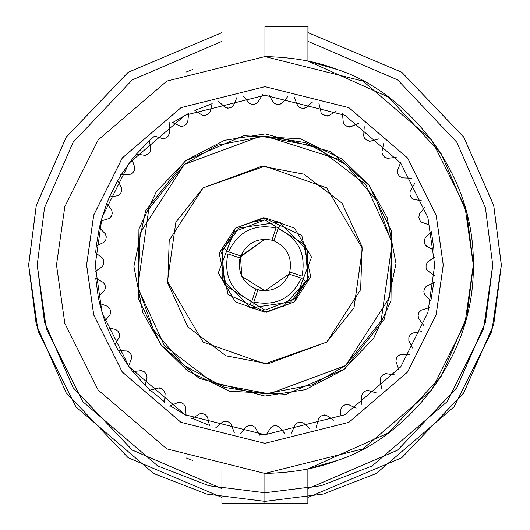 <?xml version="1.0" encoding="UTF-8"?>
<svg xmlns="http://www.w3.org/2000/svg" width="530" height="530" viewBox="0 0 530 530"><rect width="100%" height="100%" fill="white"/><g stroke="black" fill="none" stroke-linecap="round" stroke-linejoin="round"><path stroke-width="0.79" d="M264.94 56.584C292.885 57.22 316.94 61.52 337.106 69.49C397.301 87.973 474.535 163.452 473.343 265.026C474.509 366.601 397.255 442.066 337.06 460.53L337.06 460.53C397.255 442.066 474.509 366.601 473.343 265.026C474.535 163.452 397.301 87.973 337.113 69.49L337.106 69.49C316.94 61.52 292.885 57.22 264.94 56.584M186.182 72.034L192.688 69.503M381.892 151.964L382.534 154.78L381.898 151.964L383.687 143.696L381.892 151.964L383.819 143.107L381.898 151.964L382.534 154.78L381.892 151.964M363.686 135.753L364.401 138.065L363.693 135.753L364.223 127.313L363.686 135.753L364.269 126.716L363.693 135.753L364.401 138.065L363.686 135.753M343.268 122.45L343.97 124.245L343.274 122.45L342.532 114.029L343.268 122.45L342.486 113.427L343.274 122.45L343.97 124.245L343.268 122.45M321.087 112.353L318.967 103.542L321.087 112.353M297.641 105.675L294.229 97.288L297.648 105.675M273.692 102.913L276.209 104.251L279.072 104.483L282.006 103.297L279.403 104.496L282.013 103.297L279.078 104.483L276.209 104.251L273.699 102.913M424.51 294.461L430.857 300.888L424.51 294.461L423.854 291.772L424.517 294.461L423.861 291.772L424.305 288.936L426.193 286.339L434.328 282.338L426.193 286.339L424.305 288.936L426.2 286.339L424.311 288.936L423.854 291.772L424.311 288.936L423.861 291.772L424.517 294.461M399.468 176.278L397.871 173.893L397.474 170.706L400.7 162.24L397.48 170.706L397.864 173.893L397.48 170.706L397.871 173.893L399.468 176.278L397.864 173.893L399.633 176.503L402.224 177.841L410.803 178.173L402.224 177.841L399.474 176.278M411.22 197.379L413.705 199.333L422.145 200.943L413.711 199.333L411.625 198.048L409.988 194.782L410.074 191.569L414.533 183.678L410.081 191.569L409.988 194.782L410.081 191.569L409.995 194.782L411.22 197.379M419.68 219.99L418.852 217.24L419.422 214.08L425.007 206.939L419.429 214.08L418.852 217.24L419.429 214.08L418.859 217.24L420.27 221.149L421.847 222.302L429.949 225.151L421.853 222.302L420.27 221.149L419.68 219.99M424.669 243.621L425.358 245.284L424.265 240.772L425.298 237.731L431.884 231.511L425.298 237.731L424.265 240.772L425.298 237.731L424.272 240.772L425.358 245.284L434.05 250.259L426.471 246.225L425.358 245.284L424.669 243.621M427.458 270.572L426.074 267.729L426.789 269.902L426.074 267.729L426.093 264.854L427.571 261.999L435.011 256.831L427.577 261.999L426.093 264.854L427.577 261.999L426.1 264.854L426.074 267.729L426.1 264.854L426.074 267.729L426.789 269.902L434.355 275.693L427.465 270.572M426.464 246.225L434.05 250.253L426.471 246.225M411.466 178.199L402.23 177.841L399.627 176.503L402.23 177.841L411.466 178.199M387.655 158.311L396.195 157.35L387.278 158.331L384.7 157.172L382.527 154.78L384.7 157.172L382.766 155.051L384.707 157.172L387.662 158.311M370.337 141.172L378.632 138.946L370.337 141.172L367.244 140.49L369.443 141.285L367.25 140.49L364.395 138.065L367.244 140.49L365.011 138.681L367.25 140.49L370.337 141.172M350.648 126.816L358.518 123.377L349.277 127.101L350.648 126.816L347.488 126.604L349.27 127.101L347.494 126.604L343.963 124.245L347.488 126.604L345.01 125.153L347.494 126.604L350.655 126.816M329.037 115.56L336.305 110.982L329.037 115.56L327.209 116.09L329.037 115.56L325.877 115.825L327.202 116.09L323.207 114.758L321.697 113.639L325.877 115.825L323.214 114.758L325.884 115.825L329.037 115.56M305.982 107.663L312.488 102.051L305.982 107.663L303.743 108.498L302.908 108.392L305.982 107.663L302.902 108.392L300.106 107.742L298.099 106.47L300.106 107.742L298.105 106.47L300.106 107.742L302.902 108.392L300.106 107.742L302.908 108.392L305.989 107.663M282.006 103.297L287.604 96.778L282.006 103.297M262.562 94.724L257.653 102.562L262.562 94.724M251.757 104.39L249.107 103.131L252.068 104.377L254.93 104.172L257.659 102.562L254.93 104.172L252.061 104.377L249.1 103.131L243.363 96.129L249.107 103.131L252.061 104.377L254.923 104.172L252.061 104.377M233.458 105.477L236.877 97.599L233.458 105.477L231.014 107.477L233.458 105.477L231.007 107.477L228.205 108.107L225.091 107.318L218.367 101.25L225.098 107.318L227.39 108.206L228.205 108.107L225.098 107.318L228.205 108.107L231.014 107.477L233.465 105.477M209.979 111.976L212.179 103.675L209.979 111.976L207.853 114.321L209.979 111.976L207.846 114.321L205.17 115.361L201.97 115.05L194.424 110.055L201.976 115.05L203.871 115.62L205.17 115.361L203.871 115.62L201.976 115.05L203.871 115.62L205.176 115.361L207.853 114.321L209.979 111.976M187.726 121.913L188.66 113.374L187.726 121.913L185.977 124.543L187.726 121.913L185.97 124.543L183.479 125.974L180.273 126.14L172.601 122.589L180.279 126.14L172.601 122.582L180.279 126.14L181.717 126.465L183.479 125.974L181.724 126.465L180.279 126.14L183.486 125.974L185.977 124.543L187.733 121.913M149.334 140.728L136.488 154.064L144.849 155.336L147.877 154.276L149.871 152.209L150.818 149.188L149.871 152.209L147.877 154.276L144.849 155.336L136.488 154.064L149.334 140.728L154.508 136.111L163.598 138.774L165.738 138.025L168.017 136.276L169.415 133.434L169.202 124.848L169.408 133.434L168.023 136.276L169.408 133.434L168.017 136.276L165.738 138.025L162.584 138.615L154.508 136.111L149.334 140.728L150.818 149.188L149.228 140.086M150.825 149.188L149.877 152.209L147.883 154.276L144.849 155.336L135.899 153.972L145.359 155.376L147.883 154.276L149.877 152.209L150.825 149.188M134.799 167.546L132.063 159.404L134.799 167.546L134.315 170.673L134.799 167.546L134.309 170.673L132.646 173.019L129.804 174.516L121.35 174.509L117.773 180.445L121.695 188.09L117.773 180.445L109.438 196.981L106.788 203.394L111.81 210.364L106.788 203.394L101.018 220.99L99.362 227.721L105.364 233.862L99.362 227.721L96.288 245.98L95.652 252.883L102.502 258.064L95.652 252.883L96.288 245.98L103.906 242.309L96.288 245.98L99.362 227.721L101.018 220.99L109.1 218.499L101.018 220.99L106.788 203.394L109.438 196.981L117.799 195.729L109.438 196.981L117.773 180.445L121.35 174.509L129.804 174.516L120.754 174.509L129.81 174.516L132.646 173.019L134.309 170.673L132.652 173.019L129.804 174.516L132.652 173.019L134.315 170.673L134.799 167.546M121.681 191.257L121.695 188.09L121.688 191.257L120.396 193.821L117.799 195.729L120.396 193.821L121.688 191.257L121.701 188.09L121.681 191.257L120.389 193.821L121.681 191.257M112.267 213.497L111.81 210.364L112.267 213.497L111.373 216.227L109.1 218.499L111.379 216.227L112.274 213.497L111.817 210.364L112.274 213.497M98.905 227.251L99.362 227.715M106.285 236.89L105.364 233.862L106.291 236.89L105.808 239.726L103.906 242.309L105.814 239.726L106.291 236.89L105.371 233.862L106.285 236.89M103.867 260.919L102.502 258.064L103.867 260.919L103.82 263.794L102.323 266.63L95.334 271.4L102.323 266.63L103.82 263.794L102.33 266.63L103.827 263.794L103.873 260.919L102.509 258.064L103.873 260.919M164.532 401.846L165.135 393.412L163.843 390.471L161.624 388.649L158.543 387.94L159.404 387.827L149.593 390.252L158.543 387.94L161.624 388.649L159.397 387.827L161.63 388.649L163.843 390.471L165.135 393.412L164.532 401.846L150.222 390.093L145.207 385.303L147.068 377.049L146.227 373.948L144.306 371.815L141.358 370.656L144.306 371.815L146.227 373.948L147.068 377.049L145.207 385.303L132.818 371.543L128.578 366.058L131.645 358.174L131.281 354.987L129.698 352.589L126.961 350.999L129.698 352.589L131.281 354.987L131.645 358.174L128.578 366.058L118.382 350.595L115.003 344.54L119.224 337.206L119.336 333.999L118.13 331.389L115.659 329.415L118.137 331.389L119.336 333.999L119.224 337.206L115.003 344.54L107.232 327.732L104.801 321.24L110.068 314.621L110.657 311.461L109.856 308.705L107.709 306.38L109.856 308.705L110.657 311.461L110.068 314.621L104.801 321.24L99.627 303.458L98.196 296.674L95.738 278.323L98.196 296.674L104.39 290.917L105.45 287.883L105.066 285.034L103.297 282.417L95.738 278.323L103.29 282.417L105.072 285.034L103.29 282.417L105.066 285.034L105.45 287.883L104.39 290.917L98.196 296.674L99.627 303.458L107.709 306.38L99.627 303.458L104.801 321.24L107.232 327.732L115.659 329.415L107.232 327.732L115.003 344.54L118.382 350.595L126.961 350.999L118.382 350.595L128.578 366.058L132.818 371.543L141.358 370.656L132.818 371.543L145.207 385.303L150.222 390.093L158.536 387.94L150.222 390.093L164.532 401.846L164.492 402.442M107.716 306.38L109.862 308.705L110.664 311.461L110.074 314.621L110.664 311.461L109.862 308.705L107.716 306.38M126.968 350.999L129.704 352.589L131.288 354.987L131.652 358.174L131.288 354.987L129.704 352.589L126.968 350.999M132.169 371.609L141.715 370.636L144.312 371.815L146.234 373.948L147.075 377.049L146.234 373.948L144.312 371.815L141.364 370.656L132.169 371.609M169.607 406.086L178.106 402.462L179.458 402.184L181.267 402.701L179.451 402.184L178.106 402.462L181.26 402.701L183.731 404.171L185.447 406.881L186.109 415.315L185.447 406.881L183.731 404.171L185.454 406.881L183.738 404.171L181.267 402.701L178.113 402.462L169.607 406.086M191.761 418.753L199.624 413.897L192.31 418.408L199.624 413.897L201.433 413.387L199.624 413.897L202.778 413.658L201.427 413.387L202.785 413.658L205.441 414.745L207.541 417.17L209.456 425.411L207.541 417.17L205.441 414.745L207.548 417.17L205.448 414.745L202.785 413.658L199.624 413.897L191.761 418.753M234.055 431.904L230.928 424.046L228.483 421.959L225.701 421.284L222.613 421.986L215.558 427.968L222.607 421.986L225.701 421.284L228.49 421.959L230.928 424.046L234.28 432.46M264.934 434.739L344.811 414.778L400.733 366.859L427.895 312.548L434.693 265.02L427.909 217.492L400.759 163.174L344.851 115.242L264.974 95.261L185.096 115.222L129.174 163.141L102.012 217.452L95.215 264.98L101.999 312.508L129.148 366.826L185.056 414.758L264.934 434.739L259.342 434.646L259.647 435.17L255.076 427.339L252.353 425.643L249.491 425.398L246.549 426.551L240.468 433.52L246.543 426.551L249.133 425.378L246.543 426.551L249.491 425.398L252.353 425.643L255.076 427.339L259.342 434.646L262.529 434.719M265.927 435.289L270.89 427.491L273.632 425.908L276.501 425.723L279.449 426.994L284.756 433.58L279.449 426.994L276.501 425.723L279.456 426.994L276.508 425.723L273.632 425.908L276.508 425.723L273.639 425.908L270.896 427.491L265.927 435.289M291.361 433.229L295.104 424.782L297.582 422.801L300.391 422.198L303.491 423.013L309.725 428.73L303.491 423.013L300.391 422.198L303.498 423.013L300.391 422.198L297.582 422.801L300.391 422.198L297.588 422.801L295.111 424.782L291.361 433.229M316.205 427.399L318.649 418.481L320.802 416.156L324.757 414.891L323.479 415.136L326.672 415.474L333.688 420.197L326.672 415.474L324.757 414.891L326.679 415.474L323.485 415.136L320.802 416.156L318.649 418.481L316.205 427.399M318.643 418.481L320.796 416.156L318.643 418.481L316.37 426.763L318.649 418.481M339.975 417.262L340.975 408.736L342.764 406.113L345.268 404.701L348.468 404.562L356.107 408.186L348.468 404.562L346.998 404.231L345.262 404.701L346.998 404.231L348.475 404.562L345.268 404.701L342.758 406.113L340.975 408.736L342.758 406.113L345.262 404.701L342.764 406.113L340.982 408.736L339.975 417.262M361.91 405L361.612 395.758L362.977 392.902L361.606 395.758L361.91 405M381.739 388.94L380.063 379.844L380.99 376.817L382.965 374.73L385.979 373.65L394.353 374.849L385.495 373.617L382.958 374.73L385.986 373.65L382.965 374.73L380.984 376.817L380.056 379.844L381.739 388.94M396.387 358.227L398.03 355.868L396.387 358.227L395.93 361.354L398.732 369.476L395.93 361.354L396.394 358.227L398.037 355.868L400.859 354.345L409.922 354.279L400.865 354.345L398.037 355.868L400.865 354.345M408.842 337.537L410.114 334.96L408.842 337.537L408.855 340.704L412.843 348.309L408.855 340.704L408.849 337.537L410.121 334.96L412.684 333.032L421.635 331.614L412.691 333.032L410.121 334.96L412.691 333.032M423.636 325.274L418.554 318.344L418.071 315.217L418.938 312.481L421.191 310.189L429.83 307.453L421.198 310.189L418.938 312.481L421.198 310.189L418.945 312.481L418.071 315.217L418.945 312.481L418.077 315.217L418.561 318.344L423.636 325.274M424.802 294.793L430.857 300.881L424.802 294.793M323.479 415.136L320.796 416.156L323.485 415.136M361.606 395.758L362.97 392.902L365.236 391.133L368.383 390.517L376.485 392.955L367.396 390.371L365.236 391.133L367.396 390.371L368.39 390.517L365.243 391.133L362.97 392.902L365.243 391.133L362.977 392.902L361.612 395.758M380.056 379.844L380.984 376.817L382.958 374.73L380.99 376.817L380.063 379.844M429.949 225.151L421.847 222.302L420.264 221.149L421.853 222.302L429.949 225.151M422.145 200.943L413.705 199.333L411.625 198.048L413.711 199.333L422.145 200.943M273.467 102.582L268.842 94.797L273.473 102.582M264.98 95.261L262.748 95.274M136.488 154.064L132.063 159.404L121.35 174.509L132.063 159.404L136.488 154.064M264.457 396.062L199.015 378.268L160.981 344.785L199.174 378.36L264.94 396.062L305.393 389.669L343.771 369.715L373.604 338.306L390.974 301.02L391.697 231.617L368.94 185.215L387.119 217.519L396.009 263.562L384.283 319.206L344.738 368.979L286.419 394.293L229.642 391.219L187.474 370.708L160.974 344.785L142.795 312.481L133.898 266.438L145.624 210.794L185.169 161.021L243.489 135.707L300.272 138.78L342.44 159.291L368.94 185.215L330.74 151.64L265.464 133.938M412.684 333.032L410.114 334.96L408.849 337.537M400.859 354.345L398.03 355.868L396.394 358.227M284.762 433.58L285.14 434.05M252.359 425.643L255.082 427.339L252.359 425.643L249.498 425.398L252.359 425.643M228.49 421.959L230.934 424.046L228.49 421.959M163.849 390.471L165.141 393.412L163.849 390.471L161.63 388.649L163.849 390.471M145.213 385.303L145.081 385.886M119.343 333.999L119.23 337.206L119.343 333.999L118.137 331.389L119.343 333.999M105.457 287.883L104.397 290.917L105.457 287.883L105.072 285.034L105.457 287.883M162.591 138.615L153.939 135.932L162.591 138.615L165.744 138.025L163.604 138.774L162.591 138.615M160.981 344.785L138.217 298.383L138.939 228.986L156.31 191.694L186.143 160.285L224.521 140.331L264.974 133.938L224.515 140.331L186.136 160.285L156.31 191.694L138.939 228.98L138.211 298.383L160.974 344.785L142.795 312.481L133.904 266.438L145.631 210.794L185.175 161.021L243.495 135.707L300.278 138.78L342.446 159.291L368.94 185.215M168.023 136.276L165.744 138.025L168.023 136.276M264.947 393.916L312.66 384.767L345.587 365.594L389.815 297.098L391.657 241.196L365.548 184.374L315.774 146.525L260.813 136.15L184.334 164.406L260.813 136.15L315.781 146.525L365.554 184.374L391.663 241.196L389.815 297.098L345.587 365.594L312.654 384.767L264.94 393.916L224.23 387.311L184.294 365.561L153.461 329.713L137.833 286.419L148.804 209.072L184.334 164.406L217.26 145.233L264.974 136.084L305.684 142.689L345.62 164.439L376.452 200.287L392.081 243.581L381.11 320.928L345.58 365.594L381.116 320.928L392.087 243.581L376.452 200.287L345.626 164.439L305.691 142.689L264.205 136.084M345.587 365.594L269.101 393.85L214.14 383.475L164.366 345.626L138.257 288.804L140.099 232.902L184.334 164.406M203.142 187.878L261.78 166.215L303.915 174.165L342.075 203.189L362.089 246.755L360.678 289.612L326.772 342.122L354.007 307.877L362.421 248.583L326.798 187.905L264.94 166.162L326.772 187.905L362.387 248.583L353.974 307.877L326.738 342.122L264.914 363.838L203.083 342.095L167.46 281.417L175.874 222.123L203.109 187.878L264.94 166.162M326.738 342.122L360.645 289.612L362.063 246.755L342.049 203.189L303.882 174.165L261.747 166.215L203.109 187.878L169.202 240.388L167.791 283.245L187.805 326.811L225.965 355.835L268.101 363.785L326.738 342.122M264.914 363.838L326.772 342.122M264.921 312.269L294.488 301.881L311.541 257.149L294.501 228.125L264.934 217.731L235.36 228.119L263.403 217.757L301.808 235.439L310.706 276.773L294.488 301.881L266.444 312.243L228.039 294.561L219.142 253.227L235.36 228.119L218.314 272.851L235.346 301.875L264.921 312.269L235.373 301.861L218.353 272.844L235.406 228.119L264.954 217.731M235.406 228.119L219.188 253.227L228.085 294.561L266.484 312.243L294.528 301.881M222.096 250.889L222.196 279.423L250.836 307.857L290.771 302.001L307.771 279.098L306.658 282.126L301.312 278.111C291.705 298.416 275.892 306.4 253.857 302.054L253.95 308.718L247.828 306.704L251.816 301.385C231.511 291.785 223.527 275.964 227.867 253.93L221.229 253.996L223.249 247.874L228.543 251.889C238.142 231.583 253.963 223.6 275.998 227.946L275.951 221.282L282.079 223.296L278.038 228.615C298.337 238.215 306.32 254.036 301.981 276.07L308.672 276.004L307.771 279.098L307.705 250.577L279.065 222.143L239.136 227.999L222.096 250.889L239.149 227.999L279.078 222.143L307.718 250.577L307.824 279.111L305.446 245.059L264.974 219.877L305.426 245.059L307.811 279.111L295.15 298.522L264.947 310.123L224.475 284.941L222.096 250.889L234.75 231.477L264.967 219.877L250.22 222.355M264.947 310.123L295.17 298.522L307.824 279.111M271.963 240.189L274.003 240.858L278.038 228.615L282.079 223.296L275.951 221.282L275.998 227.946C253.963 223.6 238.142 231.583 228.543 251.889L223.249 247.874L221.229 253.996L227.867 253.93C223.527 275.964 231.511 291.785 251.816 301.385L247.828 306.704L253.95 308.718L253.857 302.054C275.892 306.4 291.705 298.416 301.312 278.111L306.658 282.126L307.771 279.098L308.672 276.004L301.981 276.07C306.32 254.036 298.337 238.215 278.038 228.615L274.003 240.865C287.18 247.252 292.421 257.64 289.731 272.036L301.981 276.07L289.731 272.036C292.421 257.64 287.18 247.252 274.003 240.865L271.963 240.189L275.998 227.946L271.963 240.196L264.927 239.215L240.792 255.924L228.543 251.889L240.792 255.924C247.179 242.747 257.567 237.5 271.963 240.196M289.751 272.042L289.082 274.083L289.751 272.042M239.646 260.058L240.123 257.964C237.427 272.36 242.667 282.748 255.851 289.135L253.89 288.287L260.011 290.308L264.921 290.784L289.055 274.076L301.312 278.111L289.055 274.076C282.675 287.253 272.281 292.5 257.891 289.804L253.857 302.054L257.891 289.804L260.011 290.308L253.89 288.287L255.851 289.135L251.816 301.385L255.851 289.135C242.667 282.748 237.427 272.36 240.123 257.964L227.867 253.93L240.123 257.964L239.646 260.058L240.461 256.937L264.947 239.215L240.481 256.937L241.66 253.936M264.94 290.784L241.832 276.388L240.481 256.937L241.832 276.388L264.967 290.784M339.087 159.47L265.053 136.084M265.007 136.084L249.915 136.972M283.398 306.214L307.89 279.111M37.279 264.967L44.56 322.114L73.1 387.615L132.261 450.05L221.931 488.633M307.87 488.686L397.639 450.162L456.886 387.728L485.48 322.2L492.781 265.033M28.686 264.967L36.318 205.421L66.237 137.164L128.22 72.272L221.99 32.608L128.194 72.252L66.19 137.144L36.259 205.408L28.627 264.967L38.067 331.144L75.876 406.782L153.72 473.528L206.766 494.066L264.94 501.347L323.115 494.079L376.167 473.555L454.031 406.835L491.853 331.204L501.314 265.033L493.695 205.454L463.763 137.171L401.747 72.252L307.93 32.595L401.773 72.232L463.81 137.151L493.748 205.448L501.373 265.033L493.748 205.448L463.81 137.151L401.773 72.232L307.93 32.582L401.747 72.252L463.763 137.171L493.695 205.454L501.314 265.033L492.721 265.033L485.44 207.866L456.867 142.338L397.659 79.897L307.93 41.34L397.659 79.897L456.867 142.338L485.44 207.866L492.721 265.033L485.42 322.194L456.833 387.708L397.613 450.136L307.87 488.673M249.498 425.398L249.14 425.378M169.209 124.841L169.149 122.291M264.927 86.668L181.002 107.636L122.251 157.98L93.711 215.041L86.569 264.974L93.697 314.913L122.225 371.981L180.962 422.344L264.881 443.332L348.806 422.364L407.557 372.02L436.097 314.959L443.239 265.026L436.11 215.087L407.583 158.019L348.846 107.656L264.98 86.668L181.035 107.643L122.297 157.986L93.757 215.048L86.569 264.974L93.744 314.906L122.264 371.974L180.995 422.337L264.907 443.332L180.995 422.337L122.271 371.974L93.744 314.906L86.622 264.974L93.764 215.041L122.304 157.98L181.055 107.636L264.98 86.668L348.899 107.656L407.636 158.019L436.163 215.087L443.285 265.026L436.15 314.959L407.61 372.02L348.853 422.364L264.934 443.332M434.05 250.259L431.44 231.921L434.05 250.259M212.179 103.675L194.921 110.386L212.179 103.675M188.66 113.374L172.601 122.589M170.203 405.834L186.109 415.315L170.203 405.834M192.31 418.408L209.456 425.411M430.857 300.888L433.778 282.603L430.857 300.888M434.693 265.02L427.895 312.548L400.733 366.859L344.811 414.778L264.934 434.739L185.056 414.758L129.148 366.826L101.999 312.508L95.215 264.98L102.012 217.452L129.174 163.141L185.096 115.222L264.974 95.261L344.851 115.242L400.759 163.174L427.909 217.492L434.693 265.02M56.491 264.974L64.819 323.327L98.156 390.027L166.804 448.883L264.874 473.416L362.957 448.91L431.619 390.073L464.976 323.38L473.317 265.026L464.989 206.673L431.652 139.973L363.004 81.117L264.934 56.584L166.851 81.09L98.189 139.927L64.832 206.62L56.491 264.974L64.832 206.62L98.189 139.927L166.851 81.09L264.934 56.584L363.004 81.117L431.652 139.973L464.989 206.673L473.317 265.026L464.976 323.38L431.619 390.073L362.957 448.91L264.874 473.416L166.804 448.883L98.156 390.027L64.819 323.327L56.491 264.974M86.569 264.974L93.711 215.041L122.251 157.98L181.002 107.636L264.927 86.668L348.846 107.656L407.583 158.019L436.11 215.087L443.239 265.026L436.097 314.959L407.557 372.02L348.806 422.364L264.881 443.332L180.962 422.344L122.225 371.981L93.697 314.913L86.569 264.974M186.136 457.947L192.741 460.51M264.887 473.416C292.832 472.786 316.887 468.493 337.053 460.53L337.053 460.53C316.887 468.493 292.832 472.786 264.887 473.416L264.894 503.493L307.87 503.5L221.924 503.487L264.894 503.493L264.894 473.416M337.093 69.49L337.12 69.49C397.308 87.973 474.542 163.452 473.35 265.026C474.516 366.601 397.261 442.066 337.067 460.53L337.06 460.53M337.08 460.53L307.877 468.944L337.08 460.53C397.261 442.066 474.516 366.601 473.35 265.026C474.542 163.452 397.308 87.973 337.12 69.49L307.93 61.069L337.126 69.49M264.954 26.507L307.93 26.513L264.954 26.507L264.954 56.584L264.967 26.507M307.87 503.5L307.877 468.937L388.41 432.924L441.318 376.075L466.85 316.768L473.383 265.026L466.864 213.285L441.344 153.972L388.457 97.109L307.93 61.063L388.457 97.109L441.344 153.972L466.864 213.285L473.383 265.026M221.931 488.647L132.235 450.069L73.054 387.635L44.5 322.121L37.219 264.967L44.513 207.82L73.087 142.318L132.281 79.891L221.984 41.34L132.281 79.891L73.087 142.318L44.513 207.82L37.219 264.967L46.322 328.739L82.753 401.627L157.768 465.943L208.88 485.738L264.94 492.754L321.001 485.752L372.12 465.969L447.154 401.674L483.605 328.799L492.721 265.033L501.314 265.033L493.675 324.605L463.73 392.882L401.7 457.781L307.87 497.418M307.87 497.432L401.72 457.807L463.776 392.902L493.735 324.612L501.373 265.033M221.924 497.392L128.147 457.715L66.157 392.803L36.245 324.532L28.627 264.967L36.259 205.408L66.19 137.144L128.194 72.252L221.99 32.595M308.076 26.513L308.076 32.608M308.01 503.5L308.01 497.405M221.99 26.5L221.984 61.056M307.93 26.513L307.93 61.076M221.924 503.487L221.931 468.937"/></g></svg>
